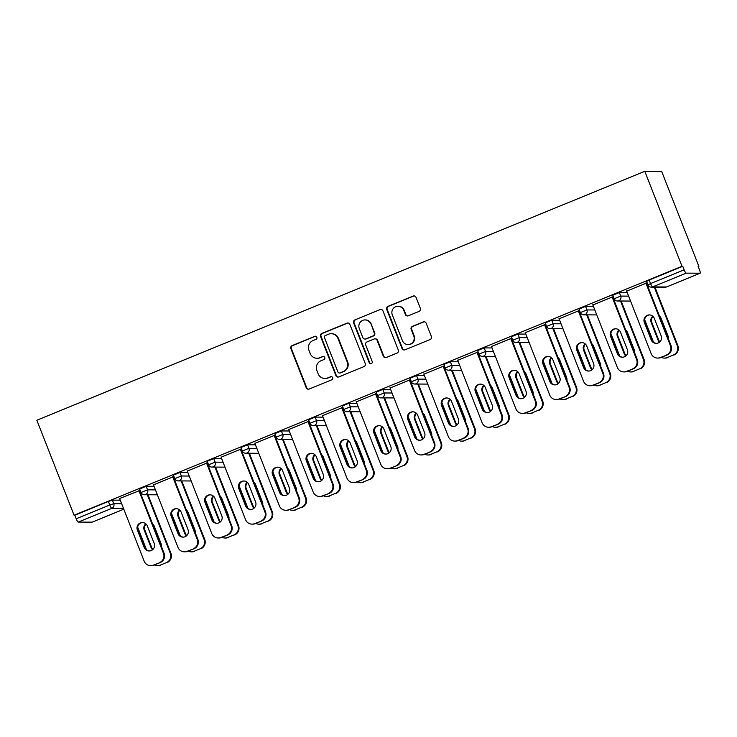 <?xml version="1.0" encoding="UTF-8"?>
<svg xmlns="http://www.w3.org/2000/svg" width="737" height="737" viewBox="0 0 737 737"><rect width="100%" height="100%" fill="white"/><g stroke="black" fill="none" stroke-linecap="round" stroke-linejoin="round"><path stroke-width="1.11" d="M316.846 337.242A1.64 1.603 -89.7 0 0 314.763 336.33L292.165 345.579A2.34 2.294 -89.7 0 0 290.894 348.629L306.224 387.745A2.34 2.294 -89.7 0 0 309.199 389.044L331.797 379.795A1.64 1.603 -89.7 0 0 331.208 376.635A1.64 1.603 -89.7 0 0 330.6 376.754L327.679 377.952A7.49 7.333 -89.7 0 1 318.144 373.779L316.873 370.518A7.49 7.333 -89.7 0 1 320.954 360.78L323.875 359.582A1.64 1.603 -89.7 0 0 323.285 356.422A1.64 1.603 -89.7 0 0 322.686 356.542L319.757 357.74A7.49 7.333 -89.7 0 1 310.231 353.567L308.95 350.315A7.49 7.333 -89.7 0 1 313.032 340.568L315.952 339.37A1.64 1.603 -89.7 0 0 316.846 337.242M315.611 336.229A1.64 1.603 -89.7 0 0 315.252 336.33L292.663 345.589A2.34 2.294 -89.7 0 0 291.382 348.629L306.712 387.745A2.34 2.294 -89.7 0 0 308.582 389.2M331.457 376.653A1.64 1.603 -89.7 0 0 331.097 376.754L327.679 377.952M323.534 356.441A1.64 1.603 -89.7 0 0 323.175 356.542L319.757 357.74M419.067 311.401A2.34 2.294 -89.7 0 0 420.348 308.352L416.046 297.38A2.34 2.294 -89.7 0 0 413.07 296.081L387.975 306.352A2.34 2.294 -89.7 0 0 386.695 309.393L402.024 348.518A2.34 2.294 -89.7 0 0 405 349.817L430.095 339.545A2.34 2.294 -89.7 0 0 431.375 336.496L426.179 323.239A2.34 2.294 -89.7 0 0 423.204 321.94L412.462 326.334A2.34 2.294 -89.7 0 0 411.182 329.384L413.761 335.952A6.264 6.126 -89.7 0 1 408.04 344.548A6.264 6.126 -89.7 0 1 402.384 340.614L392.296 314.856A6.264 6.126 -89.7 0 1 398.008 306.27A6.264 6.126 -89.7 0 1 403.673 310.203L405.35 314.496A2.34 2.294 -89.7 0 0 408.326 315.795L419.067 311.401M682.011 266.278L74.069 515.218L36.85 420.237L644.792 171.297L682.011 266.278L682.748 266.287L649.168 280.032L650.559 283.579L684.139 269.825L682.748 266.287M349.909 324.464A2.34 2.294 -89.7 0 0 346.924 323.156L321.829 333.437A2.34 2.294 -89.7 0 0 320.558 336.477L335.888 375.594A2.34 2.294 -89.7 0 0 338.863 376.902L363.958 366.621A2.34 2.294 -89.7 0 0 365.239 363.581L349.909 324.464M354.902 319.895L379.997 309.623A2.34 2.294 -89.7 0 1 382.973 310.922L398.302 350.038A2.34 2.294 -89.7 0 1 397.031 353.078L386.289 357.482A2.34 2.294 -89.7 0 1 383.314 356.174L377.095 340.31A2.34 2.294 -89.7 0 0 374.12 339.011L366.989 341.931A2.34 2.294 -89.7 0 0 365.718 344.971L372.194 361.489A1.64 1.603 -89.7 0 1 370.693 363.737A1.64 1.603 -89.7 0 1 369.209 362.705L353.631 322.935A2.34 2.294 -89.7 0 1 354.902 319.895L379.997 309.623M698.243 266.619L698.879 266.361L661.66 171.38L644.792 171.297M123.475 508.392L111.821 508.337L78.242 522.082L92.153 522.155L123.798 509.193M108.394 501.464L74.806 515.218L76.197 518.765L109.776 505.011L108.394 501.464L112.383 500.137L120.26 500.174M78.242 522.082A3.574 0.682 -112.3 0 1 76.197 518.765M700.095 273.215L686.175 273.151L652.595 286.905L666.515 286.969L700.095 273.215A3.574 0.682 67.7 0 0 700.15 273.206A3.574 0.682 67.7 0 0 699.533 269.899L698.142 266.352L698.879 266.361M119.486 498.553L138.98 490.842M612.862 295.205L619.356 292.543L627.242 292.58M646.653 281.368L649.168 280.032M74.069 515.218L74.806 515.218M592.87 304.98L612.152 297.085M545.26 322.889L551.764 320.227L559.641 320.263M525.278 332.663L544.56 324.759M477.659 350.563L484.163 347.901L492.049 347.947M457.677 360.338L476.959 352.443M410.067 378.247L416.562 375.584L424.448 375.621M390.085 388.021L409.367 380.126M342.465 405.921L348.97 403.268L356.846 403.305M322.484 415.696L341.765 407.801M274.873 433.605L281.368 430.942L289.254 430.979M254.891 443.379L274.173 435.484M207.272 461.279L213.776 458.626L221.653 458.663M187.29 471.054L206.572 463.158M139.68 488.963L146.175 486.3L154.061 486.337M153.489 484.891L172.771 476.996M173.481 475.125L179.975 472.463L187.861 472.5M221.091 457.216L240.373 449.321M241.073 447.442L247.577 444.78L255.453 444.816M288.683 429.533L307.974 421.638M308.674 419.768L315.169 417.105L323.055 417.142M356.284 401.858L375.566 393.963M376.266 392.084L382.77 389.422L390.647 389.458M423.886 374.175L443.167 366.28M443.867 364.41L450.362 361.747L458.248 361.784M491.478 346.501L510.759 338.605M511.46 336.726L517.964 334.064L525.84 334.101M559.079 318.817L578.361 310.922M579.061 309.052L585.556 306.389L593.442 306.426M626.671 291.143L645.953 283.248M684.139 269.825A3.574 0.682 67.7 0 0 686.175 273.151M317.002 358.274L317.49 358.274A7.49 7.333 -89.7 0 0 320.254 357.74M324.916 378.486L325.413 378.486A7.49 7.333 -89.7 0 0 328.168 377.952M348.039 323.009A2.34 2.294 -89.7 0 0 347.422 323.165L322.327 333.437A2.34 2.294 -89.7 0 0 321.046 336.477L336.376 375.594A2.34 2.294 -89.7 0 0 338.246 377.049M325.367 335.519A1.64 1.603 -89.7 0 0 324.473 337.647L337.924 371.982A1.64 1.603 -89.7 0 0 340.015 372.894L343.101 371.632A7.49 7.333 -89.7 0 0 347.173 361.895L337.979 338.421A7.49 7.333 -89.7 0 0 328.444 334.257L325.367 335.519M339.407 373.014L339.904 373.014A1.64 1.603 -89.7 0 0 340.503 372.904L340.015 372.894M331.208 333.723L331.696 333.723A7.49 7.333 -89.7 0 1 338.467 338.43L347.671 361.895A7.49 7.333 -89.7 0 1 343.589 371.641L340.503 372.904M381.103 309.466A2.34 2.294 -89.7 0 0 380.485 309.623M374.976 338.845L375.474 338.845A2.34 2.294 -89.7 0 1 377.584 340.319L383.802 356.183A2.34 2.294 -89.7 0 0 385.672 357.638M355.391 319.895A2.34 2.294 -89.7 0 0 354.119 322.944L369.707 362.705A1.64 1.603 -89.7 0 0 370.941 363.719M370.647 323.847A6.264 6.126 -89.7 0 0 364.981 319.922A6.264 6.126 -89.7 0 0 359.269 328.509L362.825 337.583A2.34 2.294 -89.7 0 0 365.801 338.882L372.922 335.971A2.34 2.294 -89.7 0 0 374.203 332.921L371.135 323.856A6.264 6.126 -89.7 0 0 365.478 319.922L364.981 319.922M364.935 339.057L365.432 339.057A2.34 2.294 -89.7 0 0 366.289 338.891L365.801 338.882M371.135 323.856L374.691 332.931A2.34 2.294 -89.7 0 1 373.419 335.971L366.289 338.891M398.008 306.27L398.505 306.27A6.264 6.126 -89.7 0 1 404.162 310.203L405.847 314.496A2.34 2.294 -89.7 0 0 407.718 315.952M408.04 344.548L408.538 344.548A6.264 6.126 -89.7 0 0 414.249 335.952L413.761 335.952M424.309 321.783A2.34 2.294 -89.7 0 0 423.692 321.94L412.95 326.334A2.34 2.294 -89.7 0 0 411.679 329.384L414.249 335.952M414.176 295.924A2.34 2.294 -89.7 0 0 413.558 296.081L388.463 306.352A2.34 2.294 -89.7 0 0 387.192 309.402L402.522 348.518A2.34 2.294 -89.7 0 0 404.392 349.974M145.788 523.786A5.481 5.371 -89.7 0 0 144.203 530.069L151.057 547.563A5.481 5.371 -89.7 0 0 152.605 549.738M161.357 546.31A5.481 5.371 -89.7 0 0 161.025 543.482L154.171 525.988A5.481 5.371 -89.7 0 0 152.495 523.712M137.681 527.213L146.534 549.811M154.392 564.957A7.158 7.002 -89.7 0 0 160.104 565.187L166.387 562.607A7.158 7.002 -89.7 0 0 170.284 553.303L170.92 553.312L147.98 494.767M147.336 494.767L170.284 553.303M160.104 565.187L166.387 562.607M146.11 524.081A5.481 5.371 -89.7 0 0 144.848 530.078L151.702 547.563A5.481 5.371 -89.7 0 0 152.928 549.443M160.74 565.187A7.158 7.002 90.3 0 1 158.105 565.703L157.469 565.694M170.92 553.312A7.158 7.002 90.3 0 1 167.023 562.617M149.5 550.963A5.481 5.371 90.3 0 1 144.867 547.536L138.003 530.041A5.481 5.371 90.3 0 1 142.692 522.524M139.523 490.612L164.084 553.275A7.158 7.002 90.3 0 1 160.187 562.58L153.904 565.15A7.158 7.002 90.3 0 1 151.269 565.666L150.634 565.666A7.158 7.002 -89.7 0 0 153.268 565.15L153.904 565.15M150.634 565.666A7.158 7.002 -89.7 0 1 144.166 561.17L119.606 498.507M138.888 490.612L163.448 553.275L164.084 553.275M160.187 562.58L153.268 565.15M144.222 547.527L137.368 530.041A5.481 5.371 90.3 0 1 142.379 522.515A5.481 5.371 90.3 0 1 147.336 525.96L154.19 543.445A5.481 5.371 90.3 0 1 149.178 550.972A5.481 5.371 90.3 0 1 144.222 547.527L144.867 547.536M159.551 562.58A7.158 7.002 -89.7 0 0 163.448 553.275M179.588 509.949A5.481 5.371 -89.7 0 0 178.004 516.232L184.858 533.717A5.481 5.371 -89.7 0 0 186.406 535.891M195.148 532.473A5.481 5.371 -89.7 0 0 194.826 529.645L187.972 512.151A5.481 5.371 -89.7 0 0 186.295 509.875M171.481 513.376L180.335 535.974M188.193 551.11A7.158 7.002 -89.7 0 0 193.905 551.34L200.188 548.77A7.158 7.002 -89.7 0 0 204.085 539.466L204.72 539.475L181.781 480.929M181.136 480.929L204.085 539.466M193.905 551.34L200.188 548.77M179.902 510.234A5.481 5.371 -89.7 0 0 178.64 516.232L185.494 533.726A5.481 5.371 -89.7 0 0 186.728 535.606M194.54 551.35A7.158 7.002 90.3 0 1 191.906 551.856L191.261 551.856M204.72 539.475A7.158 7.002 90.3 0 1 200.823 548.77M213.389 496.102A5.481 5.371 -89.7 0 0 211.805 502.394L218.659 519.88A5.481 5.371 -89.7 0 0 220.197 522.054M228.949 518.627A5.481 5.371 -89.7 0 0 228.627 515.799L221.763 498.313A5.481 5.371 -89.7 0 0 220.096 496.029M205.273 499.529L214.135 522.128M221.994 537.273A7.158 7.002 -89.7 0 0 227.696 537.503L233.979 534.933A7.158 7.002 -89.7 0 0 237.876 525.628L238.521 525.628L215.572 467.092M214.937 467.083L237.876 525.628M227.696 537.503L233.979 534.933M213.702 496.397A5.481 5.371 -89.7 0 0 212.44 502.394L219.294 519.889A5.481 5.371 -89.7 0 0 220.52 521.768M228.341 537.503A7.158 7.002 90.3 0 1 225.706 538.019L225.061 538.019M238.521 525.628A7.158 7.002 90.3 0 1 234.624 534.933M247.181 482.265A5.481 5.371 -89.7 0 0 245.596 488.548L252.45 506.043A5.481 5.371 -89.7 0 0 253.998 508.217M262.75 504.79A5.481 5.371 -89.7 0 0 262.418 501.961L255.564 484.467A5.481 5.371 -89.7 0 0 253.897 482.191M239.074 485.692L247.927 508.29M255.785 523.436A7.158 7.002 -89.7 0 0 261.497 523.666L267.78 521.096A7.158 7.002 -89.7 0 0 271.677 511.791L272.312 511.791L249.373 453.255M248.738 453.246L271.677 511.791M261.497 523.666L267.78 521.096M247.503 482.56A5.481 5.371 -89.7 0 0 246.241 488.557L253.095 506.043A5.481 5.371 -89.7 0 0 254.32 507.922M262.132 523.666A7.158 7.002 90.3 0 1 259.498 524.182L258.862 524.182M272.312 511.791A7.158 7.002 90.3 0 1 268.425 521.096M280.981 468.428A5.481 5.371 -89.7 0 0 279.397 474.711L286.251 492.205A5.481 5.371 -89.7 0 0 287.798 494.38M296.55 490.953A5.481 5.371 -89.7 0 0 296.219 488.124L289.365 470.63A5.481 5.371 -89.7 0 0 287.688 468.354M272.874 471.855L281.727 494.453M289.586 509.599A7.158 7.002 -89.7 0 0 295.297 509.829L301.58 507.249A7.158 7.002 -89.7 0 0 305.477 497.945L306.113 497.954L283.174 439.409M282.538 439.409L305.477 497.945M295.297 509.829L301.58 507.249M281.304 468.723A5.481 5.371 -89.7 0 0 280.042 474.711L286.896 492.205A5.481 5.371 -89.7 0 0 288.121 494.085M295.933 509.829A7.158 7.002 90.3 0 1 293.298 510.345L292.663 510.336M306.113 497.954A7.158 7.002 90.3 0 1 302.216 507.259M314.782 454.591A5.481 5.371 -89.7 0 0 313.197 460.874L320.051 478.359A5.481 5.371 -89.7 0 0 321.599 480.533M330.351 477.115A5.481 5.371 -89.7 0 0 330.019 474.278L323.165 456.793A5.481 5.371 -89.7 0 0 321.489 454.517M306.675 458.018L315.528 480.616M323.386 495.752A7.158 7.002 -89.7 0 0 329.098 495.983L335.381 493.412A7.158 7.002 -89.7 0 0 339.278 484.108L339.914 484.108L316.974 425.571M316.33 425.571L339.278 484.108M329.098 495.983L335.381 493.412M315.104 454.876A5.481 5.371 -89.7 0 0 313.833 460.874L320.687 478.368A5.481 5.371 -89.7 0 0 321.922 480.248M329.734 495.992A7.158 7.002 90.3 0 1 327.099 496.498L326.454 496.498M339.914 484.108A7.158 7.002 90.3 0 1 336.017 493.412M183.301 537.126A5.481 5.371 90.3 0 1 178.658 533.689L171.804 516.204A5.481 5.371 90.3 0 1 176.493 508.687M173.324 476.775L197.885 539.438A7.158 7.002 90.3 0 1 193.988 548.743L187.705 551.313A7.158 7.002 90.3 0 1 185.07 551.829L184.425 551.829A7.158 7.002 -89.7 0 0 187.06 551.313L187.705 551.313M184.425 551.829A7.158 7.002 -89.7 0 1 177.958 547.333L153.407 484.67M172.688 476.775L197.24 539.438L197.885 539.438M193.988 548.743L187.06 551.313M178.022 533.689L171.168 516.195A5.481 5.371 90.3 0 1 176.18 508.677A5.481 5.371 90.3 0 1 181.136 512.114L187.99 529.608A5.481 5.371 90.3 0 1 182.979 537.135A5.481 5.371 90.3 0 1 178.022 533.689L178.658 533.689M193.352 548.743A7.158 7.002 -89.7 0 0 197.24 539.438M217.093 523.288A5.481 5.371 90.3 0 1 212.459 519.852L205.605 502.367A5.481 5.371 90.3 0 1 210.294 494.84M207.125 462.937L231.685 525.601A7.158 7.002 90.3 0 1 227.788 534.905L221.505 537.476A7.158 7.002 90.3 0 1 218.861 537.992L218.226 537.982A7.158 7.002 -89.7 0 0 220.86 537.476L221.505 537.476M218.226 537.982A7.158 7.002 -89.7 0 1 211.759 533.487L187.198 470.823M206.489 462.928L231.04 525.592L231.685 525.601M227.788 534.905L220.86 537.476M211.823 519.852L204.969 502.358A5.481 5.371 90.3 0 1 209.971 494.831A5.481 5.371 90.3 0 1 214.928 498.276L221.782 515.771A5.481 5.371 90.3 0 1 216.779 523.298A5.481 5.371 90.3 0 1 211.823 519.852L212.459 519.852M227.143 534.896A7.158 7.002 -89.7 0 0 231.04 525.592M250.893 509.451A5.481 5.371 90.3 0 1 246.259 506.015L239.405 488.52A5.481 5.371 90.3 0 1 244.094 481.003M240.925 449.091L265.477 511.754A7.158 7.002 90.3 0 1 261.58 521.059L255.297 523.639A7.158 7.002 90.3 0 1 252.662 524.145L252.026 524.145A7.158 7.002 -89.7 0 0 254.661 523.629L255.297 523.639M252.026 524.145A7.158 7.002 -89.7 0 1 245.559 519.649L220.999 456.986M240.28 449.091L264.841 511.754L265.477 511.754M261.58 521.059L254.661 523.629M245.614 506.006L238.76 488.52A5.481 5.371 90.3 0 1 243.772 480.994A5.481 5.371 90.3 0 1 248.728 484.439L255.582 501.925A5.481 5.371 90.3 0 1 250.58 509.451A5.481 5.371 90.3 0 1 245.614 506.006L246.259 506.015M260.944 521.059A7.158 7.002 -89.7 0 0 264.841 511.754M284.694 495.605A5.481 5.371 90.3 0 1 280.06 492.178L273.206 474.683A5.481 5.371 90.3 0 1 277.895 467.166M274.717 435.254L299.277 497.917A7.158 7.002 90.3 0 1 295.38 507.222L289.097 509.792A7.158 7.002 90.3 0 1 286.463 510.308L285.827 510.308A7.158 7.002 -89.7 0 0 288.462 509.792L289.097 509.792M285.827 510.308A7.158 7.002 -89.7 0 1 279.36 505.812L254.799 443.149M274.081 435.254L298.642 497.917L299.277 497.917M295.38 507.222L288.462 509.792M279.415 492.169L272.561 474.683A5.481 5.371 90.3 0 1 277.573 467.157A5.481 5.371 90.3 0 1 282.529 470.602L289.383 488.087A5.481 5.371 90.3 0 1 284.371 495.614A5.481 5.371 90.3 0 1 279.415 492.169L280.06 492.178M294.745 507.222A7.158 7.002 -89.7 0 0 298.642 497.917M318.495 481.768A5.481 5.371 90.3 0 1 313.851 478.331L306.997 460.846A5.481 5.371 90.3 0 1 311.687 453.329M308.517 421.417L333.078 484.08A7.158 7.002 90.3 0 1 329.181 493.385L322.898 495.955A7.158 7.002 90.3 0 1 320.263 496.471L319.618 496.462A7.158 7.002 -89.7 0 0 322.262 495.955L322.898 495.955M319.618 496.462A7.158 7.002 -89.7 0 1 313.151 491.975L288.6 429.312M307.882 421.417L332.442 484.08L333.078 484.08M329.181 493.385L322.262 495.955M313.216 478.331L306.362 460.837A5.481 5.371 90.3 0 1 311.373 453.31A5.481 5.371 90.3 0 1 316.33 456.756L323.184 474.25A5.481 5.371 90.3 0 1 318.172 481.777A5.481 5.371 90.3 0 1 313.216 478.331L313.851 478.331M328.545 493.385A7.158 7.002 -89.7 0 0 332.442 484.08M348.583 440.744A5.481 5.371 -89.7 0 0 346.998 447.037L353.852 464.522A5.481 5.371 -89.7 0 0 355.4 466.696M364.142 463.269A5.481 5.371 -89.7 0 0 363.82 460.441L356.966 442.955A5.481 5.371 -89.7 0 0 355.289 440.671M340.466 444.171L349.329 466.77M357.187 481.915A7.158 7.002 -89.7 0 0 362.89 482.145L369.173 479.575A7.158 7.002 -89.7 0 0 373.069 470.27L373.714 470.27L350.775 411.734M350.13 411.725L373.069 470.27M362.89 482.145L369.173 479.575M348.896 441.039A5.481 5.371 -89.7 0 0 347.634 447.037L354.488 464.522A5.481 5.371 -89.7 0 0 355.713 466.401M363.534 482.145A7.158 7.002 90.3 0 1 360.9 482.661L360.255 482.661M373.714 470.27A7.158 7.002 90.3 0 1 369.817 479.575M352.295 467.931A5.481 5.371 90.3 0 1 347.652 464.494L340.798 447A5.481 5.371 90.3 0 1 345.487 439.482M342.318 407.579L366.879 470.243A7.158 7.002 90.3 0 1 362.982 479.547L356.699 482.118A7.158 7.002 90.3 0 1 354.064 482.634L353.419 482.624A7.158 7.002 -89.7 0 0 356.054 482.118L356.699 482.118M353.419 482.624A7.158 7.002 -89.7 0 1 346.952 478.129L322.401 415.465M341.682 407.57L366.234 470.234L366.879 470.243M362.982 479.547L356.054 482.118M347.016 464.494L340.162 447A5.481 5.371 90.3 0 1 345.165 439.473A5.481 5.371 90.3 0 1 350.13 442.919L356.984 460.413A5.481 5.371 90.3 0 1 351.973 467.94A5.481 5.371 90.3 0 1 347.016 464.494L347.652 464.494M362.337 479.538A7.158 7.002 -89.7 0 0 366.234 470.234M382.383 426.907A5.481 5.371 -89.7 0 0 380.799 433.19L387.653 450.685A5.481 5.371 -89.7 0 0 389.191 452.859M397.943 449.432A5.481 5.371 -89.7 0 0 397.612 446.604L390.757 429.109A5.481 5.371 -89.7 0 0 389.09 426.834M374.267 430.334L383.12 452.933M390.978 468.078A7.158 7.002 -89.7 0 0 396.69 468.308L402.973 465.729A7.158 7.002 -89.7 0 0 406.87 456.433L407.515 456.433L384.567 397.888M383.931 397.888L406.87 456.433M396.69 468.308L402.973 465.729M382.696 427.202A5.481 5.371 -89.7 0 0 381.434 433.199L388.288 450.685A5.481 5.371 -89.7 0 0 389.514 452.564M397.335 468.308A7.158 7.002 90.3 0 1 394.691 468.824L394.055 468.815M407.515 456.433A7.158 7.002 90.3 0 1 403.618 465.738M386.087 454.084A5.481 5.371 90.3 0 1 381.453 450.657L374.599 433.163A5.481 5.371 90.3 0 1 379.288 425.645M376.119 393.733L400.679 456.396A7.158 7.002 90.3 0 1 396.782 465.701L390.499 468.281A7.158 7.002 90.3 0 1 387.855 468.787L387.22 468.787A7.158 7.002 -89.7 0 0 389.855 468.271L390.499 468.281M387.22 468.787A7.158 7.002 -89.7 0 1 380.753 464.292L356.192 401.628M375.474 393.733L400.034 456.396L400.679 456.396M396.782 465.701L389.855 468.271M380.808 450.648L373.954 433.163A5.481 5.371 90.3 0 1 378.965 425.636A5.481 5.371 90.3 0 1 383.922 429.081L390.776 446.567A5.481 5.371 90.3 0 1 385.773 454.093A5.481 5.371 90.3 0 1 380.808 450.648L381.453 450.657M396.137 465.701A7.158 7.002 -89.7 0 0 400.034 456.396M416.175 413.07A5.481 5.371 -89.7 0 0 414.59 419.353L421.444 436.848A5.481 5.371 -89.7 0 0 422.992 439.022M431.744 435.595A5.481 5.371 -89.7 0 0 431.412 432.766L424.558 415.272A5.481 5.371 -89.7 0 0 422.891 412.996M408.068 416.497L416.921 439.095M424.779 454.241A7.158 7.002 -89.7 0 0 430.491 454.462L436.774 451.892A7.158 7.002 -89.7 0 0 440.671 442.587L441.306 442.596L418.367 384.051M417.732 384.051L440.671 442.587M430.491 454.462L436.774 451.892M416.497 413.365A5.481 5.371 -89.7 0 0 415.235 419.353L422.089 436.848A5.481 5.371 -89.7 0 0 423.314 438.727M431.127 454.471A7.158 7.002 90.3 0 1 428.492 454.987L427.856 454.978M441.306 442.596A7.158 7.002 90.3 0 1 437.41 451.901M419.887 440.247A5.481 5.371 90.3 0 1 415.253 436.811L408.399 419.325A5.481 5.371 90.3 0 1 413.089 411.808M409.919 379.896L434.471 442.559A7.158 7.002 90.3 0 1 430.574 451.864L424.291 454.434A7.158 7.002 90.3 0 1 421.656 454.95L421.02 454.95A7.158 7.002 -89.7 0 0 423.655 454.434L424.291 454.434M421.02 454.95A7.158 7.002 -89.7 0 1 414.553 450.454L389.993 387.791M409.275 379.896L433.835 442.559L434.471 442.559M430.574 451.864L423.655 454.434M414.609 436.811L407.754 419.325A5.481 5.371 90.3 0 1 412.766 411.799A5.481 5.371 90.3 0 1 417.722 415.244L424.576 432.73A5.481 5.371 90.3 0 1 419.565 440.256A5.481 5.371 90.3 0 1 414.609 436.811L415.253 436.811M429.938 451.864A7.158 7.002 -89.7 0 0 433.835 442.559M449.975 399.224A5.481 5.371 -89.7 0 0 448.391 405.516L455.245 423.001A5.481 5.371 -89.7 0 0 456.793 425.175M465.544 421.748A5.481 5.371 -89.7 0 0 465.213 418.92L458.359 401.435A5.481 5.371 -89.7 0 0 456.682 399.159M441.868 402.66L450.722 425.258M458.58 440.394A7.158 7.002 -89.7 0 0 464.292 440.625L470.575 438.054A7.158 7.002 -89.7 0 0 474.471 428.75L475.107 428.75L452.168 370.214M451.523 370.214L474.471 428.75M464.292 440.625L470.575 438.054M450.298 399.518A5.481 5.371 -89.7 0 0 449.026 405.516L455.881 423.01A5.481 5.371 -89.7 0 0 457.115 424.89M464.927 440.634A7.158 7.002 90.3 0 1 462.292 441.141L461.657 441.141M475.107 428.75A7.158 7.002 90.3 0 1 471.21 438.054M453.688 426.41A5.481 5.371 90.3 0 1 449.045 422.974L442.191 405.488A5.481 5.371 90.3 0 1 446.88 397.971M443.711 366.059L468.271 428.722A7.158 7.002 90.3 0 1 464.374 438.027L458.092 440.597A7.158 7.002 90.3 0 1 455.457 441.113L454.812 441.104A7.158 7.002 -89.7 0 0 457.456 440.597L458.092 440.597M454.812 441.104A7.158 7.002 -89.7 0 1 448.354 436.617L423.793 373.954M443.075 366.049L467.636 428.722L468.271 428.722M464.374 438.027L457.456 440.597M448.409 422.974L441.555 405.479A5.481 5.371 90.3 0 1 446.567 397.952A5.481 5.371 90.3 0 1 451.523 401.398L458.377 418.892A5.481 5.371 90.3 0 1 453.366 426.419A5.481 5.371 90.3 0 1 448.409 422.974L449.045 422.974M463.739 438.018A7.158 7.002 -89.7 0 0 467.636 428.722M483.776 385.387A5.481 5.371 -89.7 0 0 482.191 391.679L489.046 409.164A5.481 5.371 -89.7 0 0 490.593 411.338M499.336 407.911A5.481 5.371 -89.7 0 0 499.013 405.083L492.159 387.598A5.481 5.371 -89.7 0 0 490.483 385.313M475.66 388.814L484.522 411.412M492.38 426.557A7.158 7.002 -89.7 0 0 498.083 426.787L504.366 424.217A7.158 7.002 -89.7 0 0 508.263 414.913L508.908 414.913L485.969 356.376M485.324 356.367L508.263 414.913M498.083 426.787L504.366 424.217M484.089 385.681A5.481 5.371 -89.7 0 0 482.827 391.679L489.681 409.164A5.481 5.371 -89.7 0 0 490.906 411.043M498.728 426.787A7.158 7.002 90.3 0 1 496.093 427.303L495.448 427.303M508.908 414.913A7.158 7.002 90.3 0 1 505.011 424.217M487.489 412.573A5.481 5.371 90.3 0 1 482.846 409.136L475.991 391.642A5.481 5.371 90.3 0 1 480.681 384.124M477.512 352.222L502.072 414.885A7.158 7.002 90.3 0 1 498.175 424.19L491.892 426.76A7.158 7.002 90.3 0 1 489.257 427.267L488.613 427.267A7.158 7.002 -89.7 0 0 491.247 426.751L491.892 426.76M488.613 427.267A7.158 7.002 -89.7 0 1 482.145 422.771L457.594 360.107M476.876 352.212L501.427 414.876L502.072 414.885M498.175 424.19L491.247 426.751M482.21 409.136L475.356 391.642A5.481 5.371 90.3 0 1 480.358 384.115A5.481 5.371 90.3 0 1 485.324 387.561L492.178 405.055A5.481 5.371 90.3 0 1 487.166 412.582A5.481 5.371 90.3 0 1 482.21 409.136L482.846 409.136M497.53 424.18A7.158 7.002 -89.7 0 0 501.427 414.876M517.577 371.549A5.481 5.371 -89.7 0 0 515.992 377.832L522.846 395.327A5.481 5.371 -89.7 0 0 524.385 397.501M533.137 394.074A5.481 5.371 -89.7 0 0 532.805 391.246L525.951 373.751A5.481 5.371 -89.7 0 0 524.283 371.476M509.46 374.976L518.323 397.575M526.172 412.72A7.158 7.002 -89.7 0 0 531.884 412.95L538.167 410.371A7.158 7.002 -89.7 0 0 542.063 401.075L542.708 401.075L519.76 342.53M519.124 342.53L542.063 401.075M531.884 412.95L538.167 410.371M517.89 371.844A5.481 5.371 -89.7 0 0 516.628 377.841L523.482 395.327A5.481 5.371 -89.7 0 0 524.707 397.206M532.529 412.95A7.158 7.002 90.3 0 1 529.885 413.466L529.249 413.457M542.708 401.075A7.158 7.002 90.3 0 1 538.811 410.38M521.28 398.726A5.481 5.371 90.3 0 1 516.646 395.299L509.792 377.805A5.481 5.371 90.3 0 1 514.481 370.287M511.312 338.375L535.873 401.039A7.158 7.002 90.3 0 1 531.976 410.343L525.693 412.923A7.158 7.002 90.3 0 1 523.049 413.429L522.413 413.429A7.158 7.002 -89.7 0 0 525.048 412.913L525.693 412.923M522.413 413.429A7.158 7.002 -89.7 0 1 515.946 408.934L491.386 346.27M510.667 338.375L535.228 401.039L535.873 401.039M531.976 410.343L525.048 412.913M516.011 395.29L509.156 377.805A5.481 5.371 90.3 0 1 514.159 370.278A5.481 5.371 90.3 0 1 519.115 373.723L525.969 391.209A5.481 5.371 90.3 0 1 520.967 398.735A5.481 5.371 90.3 0 1 516.011 395.29L516.646 395.299M531.331 410.343A7.158 7.002 -89.7 0 0 535.228 401.039M551.368 357.712A5.481 5.371 -89.7 0 0 549.784 363.995L556.638 381.49A5.481 5.371 -89.7 0 0 558.185 383.655M566.937 380.237A5.481 5.371 -89.7 0 0 566.606 377.408L559.752 359.914A5.481 5.371 -89.7 0 0 558.084 357.638M543.261 361.139L552.114 383.737M559.973 398.883A7.158 7.002 -89.7 0 0 565.684 399.104L571.967 396.534A7.158 7.002 -89.7 0 0 575.864 387.229L576.5 387.238L553.561 328.693M552.925 328.693L575.864 387.229M565.684 399.104L571.967 396.534M551.691 358.007A5.481 5.371 -89.7 0 0 550.428 363.995L557.283 381.49A5.481 5.371 -89.7 0 0 558.508 383.369M566.32 399.113A7.158 7.002 90.3 0 1 563.685 399.62L563.05 399.62M576.5 387.238A7.158 7.002 90.3 0 1 572.603 396.534M555.081 384.889A5.481 5.371 90.3 0 1 550.447 381.453L543.593 363.967A5.481 5.371 90.3 0 1 548.282 356.45M545.113 324.538L569.664 387.201A7.158 7.002 90.3 0 1 565.767 396.506L559.484 399.076A7.158 7.002 90.3 0 1 556.85 399.592L556.214 399.592A7.158 7.002 -89.7 0 0 558.849 399.076L559.484 399.076M556.214 399.592A7.158 7.002 -89.7 0 1 549.747 395.096L525.186 332.433M544.468 324.538L569.028 387.201L569.664 387.201M565.767 396.506L558.849 399.076M549.802 381.453L542.948 363.967A5.481 5.371 90.3 0 1 547.959 356.441A5.481 5.371 90.3 0 1 552.916 359.886L559.77 377.372A5.481 5.371 90.3 0 1 554.758 384.898A5.481 5.371 90.3 0 1 549.802 381.453L550.447 381.453M565.132 396.506A7.158 7.002 -89.7 0 0 569.028 387.201M585.169 343.866A5.481 5.371 -89.7 0 0 583.584 350.158L590.438 367.643A5.481 5.371 -89.7 0 0 591.986 369.817M600.738 366.39A5.481 5.371 -89.7 0 0 600.406 363.562L593.552 346.077A5.481 5.371 -89.7 0 0 591.875 343.792M577.062 347.302L585.915 369.891M593.773 385.036A7.158 7.002 -89.7 0 0 599.485 385.267L605.768 382.696A7.158 7.002 -89.7 0 0 609.665 373.392L610.3 373.392L587.361 314.856M586.716 314.856L609.665 373.392M599.485 385.267L605.768 382.696M585.491 344.161A5.481 5.371 -89.7 0 0 584.229 350.158L591.083 367.652A5.481 5.371 -89.7 0 0 592.308 369.532M600.121 385.267A7.158 7.002 90.3 0 1 597.486 385.783L596.85 385.783M610.3 373.392A7.158 7.002 90.3 0 1 606.404 382.696M588.881 371.052A5.481 5.371 90.3 0 1 584.248 367.616L577.384 350.13A5.481 5.371 90.3 0 1 582.073 342.613M578.904 310.701L603.465 373.364A7.158 7.002 90.3 0 1 599.568 382.669L593.285 385.239A7.158 7.002 90.3 0 1 590.65 385.755L590.015 385.746A7.158 7.002 -89.7 0 0 592.649 385.239L593.285 385.239M590.015 385.746A7.158 7.002 -89.7 0 1 583.547 381.259L558.987 318.587M578.269 310.692L602.829 373.364L603.465 373.364M599.568 382.669L592.649 385.239M583.603 367.616L576.749 350.121A5.481 5.371 90.3 0 1 581.76 342.594A5.481 5.371 90.3 0 1 586.716 346.04L593.571 363.534A5.481 5.371 90.3 0 1 588.559 371.061A5.481 5.371 90.3 0 1 583.603 367.616L584.248 367.616M598.932 382.66A7.158 7.002 -89.7 0 0 602.829 373.364M618.969 330.029A5.481 5.371 -89.7 0 0 617.385 336.321L624.239 353.806A5.481 5.371 -89.7 0 0 625.787 355.98M634.529 352.553A5.481 5.371 -89.7 0 0 634.207 349.725L627.353 332.24A5.481 5.371 -89.7 0 0 625.676 329.955M610.862 333.456L619.716 356.054M627.574 371.199A7.158 7.002 -89.7 0 0 633.286 371.43L639.569 368.859A7.158 7.002 -89.7 0 0 643.465 359.555L644.101 359.555L621.162 301.018M620.517 301.009L643.465 359.555M633.286 371.43L639.569 368.859M619.283 330.323A5.481 5.371 -89.7 0 0 618.021 336.321L624.875 353.806A5.481 5.371 -89.7 0 0 626.109 355.685M633.921 371.43A7.158 7.002 90.3 0 1 631.287 371.945L630.642 371.945M644.101 359.555A7.158 7.002 90.3 0 1 640.204 368.859M622.682 357.215A5.481 5.371 90.3 0 1 618.039 353.778L611.185 336.284A5.481 5.371 90.3 0 1 615.874 328.766M612.705 296.854L637.265 359.527A7.158 7.002 90.3 0 1 633.369 368.822L627.086 371.402A7.158 7.002 90.3 0 1 624.451 371.909L623.806 371.909A7.158 7.002 -89.7 0 0 626.441 371.393L627.086 371.402M623.806 371.909A7.158 7.002 -89.7 0 1 617.339 367.413L592.788 304.75M612.069 296.854L636.621 359.518L637.265 359.527M633.369 368.822L626.441 371.393M617.403 353.778L610.549 336.284A5.481 5.371 90.3 0 1 615.561 328.757A5.481 5.371 90.3 0 1 620.517 332.203L627.371 349.697A5.481 5.371 90.3 0 1 622.36 357.224A5.481 5.371 90.3 0 1 617.403 353.778L618.039 353.778M632.733 368.822A7.158 7.002 -89.7 0 0 636.621 359.518M652.77 316.191A5.481 5.371 -89.7 0 0 651.186 322.474L658.04 339.969A5.481 5.371 -89.7 0 0 659.578 342.143M668.33 338.716A5.481 5.371 -89.7 0 0 668.008 335.888L661.144 318.393A5.481 5.371 -89.7 0 0 659.477 316.118M644.654 319.618L653.516 342.217M661.375 357.362A7.158 7.002 -89.7 0 0 667.077 357.592L673.36 355.013A7.158 7.002 -89.7 0 0 677.257 345.708L677.902 345.717L654.953 287.172M654.318 287.172L677.257 345.708M667.077 357.592L673.36 355.013M653.083 316.486A5.481 5.371 -89.7 0 0 651.821 322.484L658.675 339.969A5.481 5.371 -89.7 0 0 659.901 341.848M667.722 357.592A7.158 7.002 90.3 0 1 665.087 358.108L664.442 358.099M677.902 345.717A7.158 7.002 90.3 0 1 674.005 355.022M656.474 343.368A5.481 5.371 90.3 0 1 651.84 339.941L644.986 322.447A5.481 5.371 90.3 0 1 649.675 314.929M646.506 283.017L671.066 345.681A7.158 7.002 90.3 0 1 667.169 354.985L660.886 357.556A7.158 7.002 90.3 0 1 658.242 358.071L657.607 358.071A7.158 7.002 -89.7 0 0 660.241 357.556L660.886 357.556M657.607 358.071A7.158 7.002 -89.7 0 1 651.139 353.576L626.579 290.912M645.87 283.017L670.421 345.681L671.066 345.681M667.169 354.985L660.241 357.556M651.204 339.932L644.35 322.447A5.481 5.371 90.3 0 1 649.352 314.92A5.481 5.371 90.3 0 1 654.309 318.366L661.163 335.851A5.481 5.371 90.3 0 1 656.16 343.378A5.481 5.371 90.3 0 1 651.204 339.932L651.84 339.941M666.524 354.985A7.158 7.002 -89.7 0 0 670.421 345.681M315.252 336.33L314.763 336.33M331.097 376.754L330.6 376.754M323.175 356.542L322.686 356.542M112.383 500.137L113.765 503.684A3.574 3.501 -89.7 0 1 111.821 508.337A3.574 0.682 -112.3 0 1 109.776 505.011L113.765 503.684L121.651 503.721M646.579 281.341L647.961 284.887L650.559 283.579A3.574 0.682 67.7 0 0 652.595 286.905A3.574 3.501 90.3 0 1 651.278 287.154L665.198 287.227A3.574 3.501 90.3 0 0 666.515 286.969A3.574 0.682 67.7 0 0 666.57 286.96A3.574 0.682 67.7 0 0 666.617 286.923M146.175 486.3L147.566 489.847L140.988 492.482A3.574 3.574 0 0 0 144.295 494.748L157.377 494.813M155.452 489.884L147.566 489.847A3.574 3.501 -89.7 0 1 145.622 494.499A3.574 3.501 90.3 0 1 144.295 494.748M179.975 472.463L181.366 476.001L189.243 476.038M213.776 458.626L215.167 462.163L223.044 462.2M247.577 444.78L248.959 448.326L256.845 448.363M281.368 430.942L282.759 434.489L290.645 434.526M315.169 417.105L316.56 420.643L324.437 420.68M348.97 403.268L350.361 406.806L358.237 406.842M382.77 389.422L384.152 392.968L392.038 393.005M416.562 375.584L417.953 379.131L425.839 379.168M450.362 361.747L451.753 365.285L459.63 365.322M484.163 347.901L485.554 351.448L493.431 351.485M517.964 334.064L519.345 337.61L527.231 337.647M551.764 320.227L553.146 323.764L561.032 323.801M585.556 306.389L586.947 309.927L594.833 309.964M619.356 292.543L620.747 296.09L628.624 296.127M178.096 480.911A3.574 3.501 90.3 0 0 179.413 480.653A3.574 3.501 -89.7 0 0 181.366 476.001L174.78 478.645A3.574 3.574 0 0 0 178.096 480.911L191.178 480.975M211.897 467.074A3.574 3.501 90.3 0 0 213.214 466.816A3.574 3.501 -89.7 0 0 215.167 462.163L208.58 464.798A3.574 3.574 0 0 0 211.897 467.074L224.978 467.138M245.697 453.237A3.574 3.501 90.3 0 0 247.015 452.979A3.574 3.501 -89.7 0 0 248.959 448.326L242.381 450.961A3.574 3.574 0 0 0 245.697 453.237L258.779 453.292M279.489 439.39A3.574 3.501 90.3 0 0 280.815 439.141A3.574 3.501 -89.7 0 0 282.759 434.489L276.182 437.124A3.574 3.574 0 0 0 279.489 439.39L292.571 439.455M313.289 425.553A3.574 3.501 90.3 0 0 314.607 425.295A3.574 3.501 -89.7 0 0 316.56 420.643L309.982 423.278A3.574 3.574 0 0 0 313.289 425.553L326.371 425.618M347.09 411.716A3.574 3.501 90.3 0 0 348.408 411.458A3.574 3.501 -89.7 0 0 350.361 406.806L343.774 409.44A3.574 3.574 0 0 0 347.09 411.716L360.172 411.78M380.891 397.879A3.574 3.501 90.3 0 0 382.208 397.621A3.574 3.501 -89.7 0 0 384.152 392.968L377.574 395.603A3.574 3.574 0 0 0 380.891 397.879L393.973 397.934M414.691 384.032A3.574 3.501 90.3 0 0 416.009 383.774A3.574 3.501 -89.7 0 0 417.953 379.131L411.375 381.766A3.574 3.574 0 0 0 414.691 384.032L427.773 384.097M448.483 370.195A3.574 3.501 90.3 0 0 449.8 369.937A3.574 3.501 -89.7 0 0 451.753 365.285L445.176 367.92A3.574 3.574 0 0 0 448.483 370.195L461.565 370.26M482.284 356.358A3.574 3.501 90.3 0 0 483.601 356.1A3.574 3.501 -89.7 0 0 485.554 351.448L478.967 354.082A3.574 3.574 0 0 0 482.284 356.358L495.365 356.413M516.084 342.521A3.574 3.501 90.3 0 0 517.402 342.263A3.574 3.501 -89.7 0 0 519.345 337.61L512.768 340.245A3.574 3.574 0 0 0 516.084 342.521L529.166 342.576M549.885 328.674A3.574 3.501 90.3 0 0 551.202 328.416A3.574 3.501 -89.7 0 0 553.146 323.764L546.568 326.408A3.574 3.574 0 0 0 549.885 328.674L562.967 328.739M583.676 314.837A3.574 3.501 90.3 0 0 585.003 314.579A3.574 3.501 -89.7 0 0 586.947 309.927L580.369 312.562A3.574 3.574 0 0 0 583.676 314.837L596.758 314.902M617.477 301A3.574 3.501 90.3 0 0 618.794 300.742A3.574 3.501 -89.7 0 0 620.747 296.09L614.161 298.725A3.574 3.574 0 0 0 617.477 301L630.559 301.055M306.712 387.745L306.224 387.745M291.382 348.629L290.894 348.629M292.663 345.589L292.165 345.579M336.376 375.594L335.888 375.594M321.046 336.477L320.558 336.477M322.327 333.437L321.829 333.437M347.422 323.165L346.924 323.156M343.589 371.641L343.101 371.632M347.671 361.895L347.173 361.895M338.467 338.43L337.979 338.421M383.802 356.183L383.314 356.174M377.584 340.319L377.095 340.31M369.707 362.705L369.209 362.705M354.119 322.944L353.631 322.935M373.419 335.971L372.922 335.971M374.691 332.931L374.203 332.921M405.847 314.496L405.35 314.496M404.162 310.203L403.673 310.203M411.679 329.384L411.182 329.384M412.95 326.334L412.462 326.334M423.692 321.94L423.204 321.94M402.522 348.518L402.024 348.518M387.192 309.402L386.695 309.393M388.463 306.352L387.975 306.352M413.558 296.081L413.07 296.081M144.848 530.078L144.203 530.069M151.702 547.563L151.057 547.563M137.368 530.041L138.003 530.041M178.64 516.232L178.004 516.232M185.494 533.726L184.858 533.717M212.44 502.394L211.805 502.394M219.294 519.889L218.659 519.88M246.241 488.557L245.596 488.548M253.095 506.043L252.45 506.043M280.042 474.711L279.397 474.711M286.896 492.205L286.251 492.205M313.833 460.874L313.197 460.874M320.687 478.368L320.051 478.359M171.168 516.195L171.804 516.204M204.969 502.358L205.605 502.367M238.76 488.52L239.405 488.52M272.561 474.683L273.206 474.683M306.362 460.837L306.997 460.846M347.634 447.037L346.998 447.037M354.488 464.522L353.852 464.522M340.162 447L340.798 447M381.434 433.199L380.799 433.19M388.288 450.685L387.653 450.685M373.954 433.163L374.599 433.163M415.235 419.353L414.59 419.353M422.089 436.848L421.444 436.848M407.754 419.325L408.399 419.325M449.026 405.516L448.391 405.516M455.881 423.01L455.245 423.001M441.555 405.479L442.191 405.488M482.827 391.679L482.191 391.679M489.681 409.164L489.046 409.164M475.356 391.642L475.991 391.642M516.628 377.841L515.992 377.832M523.482 395.327L522.846 395.327M509.156 377.805L509.792 377.805M550.428 363.995L549.784 363.995M557.283 381.49L556.638 381.49M542.948 363.967L543.593 363.967M584.229 350.158L583.584 350.158M591.083 367.652L590.438 367.643M576.749 350.121L577.384 350.13M618.021 336.321L617.385 336.321M624.875 353.806L624.239 353.806M610.549 336.284L611.185 336.284M651.821 322.484L651.186 322.474M658.675 339.969L658.04 339.969M644.35 322.447L644.986 322.447M92.208 522.137L123.798 509.203M665.198 287.227A3.574 3.574 0 0 0 666.57 286.96L700.15 273.206M139.597 488.935L140.988 492.482M173.398 475.098L174.78 478.645M207.198 461.261L208.58 464.798M240.99 447.414L242.381 450.961M274.79 433.577L276.182 437.124M308.591 419.74L309.982 423.278M342.392 405.903L343.774 409.44M376.183 392.056L377.574 395.603M409.984 378.219L411.375 381.766M443.785 364.382L445.176 367.92M477.585 350.545L478.967 354.082M511.377 336.698L512.768 340.245M545.177 322.861L546.568 326.408M578.978 309.024L580.369 312.562M612.779 295.187L614.161 298.725M647.961 284.887A3.574 3.574 0 0 0 651.278 287.154"/></g></svg>
